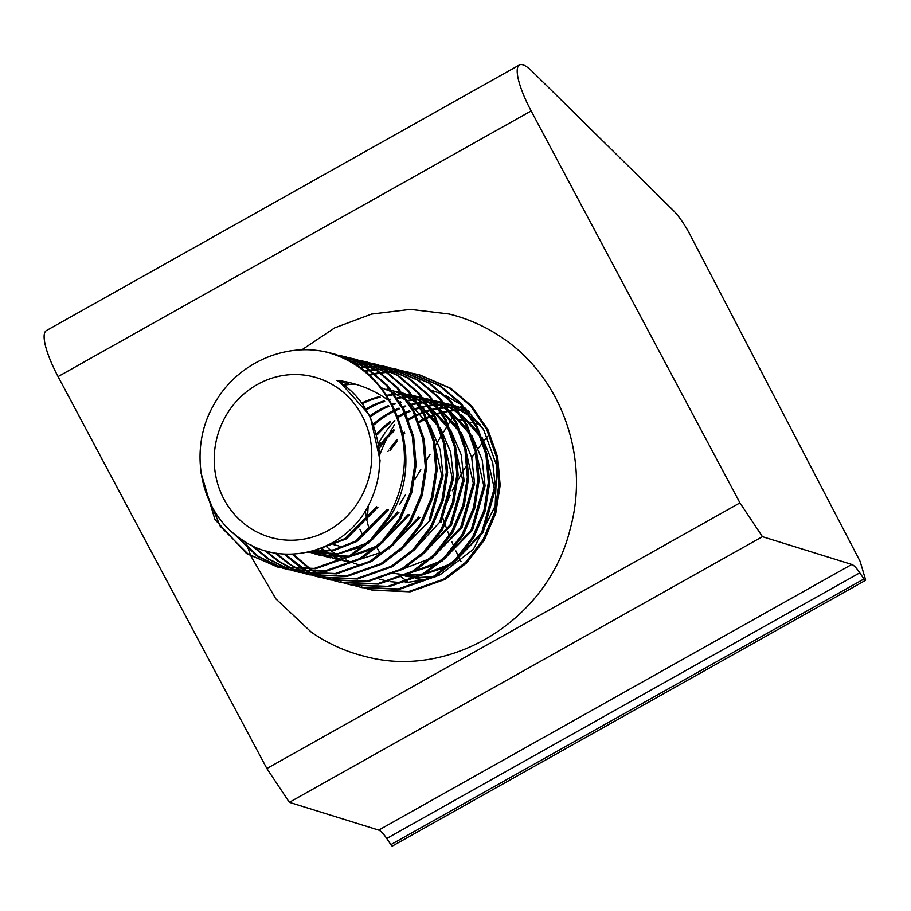<?xml version="1.0" encoding="UTF-8"?>
<svg xmlns="http://www.w3.org/2000/svg" width="911" height="911" viewBox="0 0 911 911"><rect width="100%" height="100%" fill="white"/><g stroke="black" fill="none" stroke-linecap="round" stroke-linejoin="round"><path stroke-width="1.37" d="M531.147 110.937L739.948 502.883L266.866 768.531L58.076 376.596L531.147 110.937A50.367 12.355 -119.3 0 1 519.441 64.954A50.367 12.355 -119.3 0 1 532.286 71.479L673.001 210.134A33.582 8.233 -119.3 0 1 690.105 234.799L860.132 561.381L865.45 579.362A2.801 0.683 -119.3 0 1 865.45 580.387A2.801 0.683 -119.3 0 1 865.279 580.398A2.801 0.683 -119.3 0 1 863.913 578.997L390.842 844.645A2.801 0.683 60.7 0 0 392.197 846.046A2.801 0.683 60.7 0 0 392.368 846.034A2.801 0.683 60.7 0 0 392.47 845.898M863.913 578.997L859.802 572.825A16.785 4.122 -119.3 0 0 851.774 564.444L762.427 536.67L739.948 502.883M519.441 64.954L46.359 330.602A50.367 12.355 60.7 0 0 58.076 376.596M390.842 844.645L386.731 838.473A16.785 4.122 60.7 0 0 378.703 830.103L289.356 802.318L266.866 768.531M762.427 536.67L289.356 802.318M359.868 529.223L362.863 535.338M366.7 543.172L338.232 553.626L307.565 552.237M394.543 424.583A176.267 166.576 -76.3 0 0 393.62 426.12M392.926 427.282A176.267 166.576 -76.3 0 0 389.156 434.069M386.856 438.567A176.267 166.576 -76.3 0 0 380.046 454.099M368.203 505.924A176.267 166.576 -76.3 0 0 367.6 519.68M367.6 521.525A176.267 166.576 -76.3 0 0 367.611 523.506M226.907 414.095A83.106 78.528 -76.3 0 0 250.104 528.027A83.106 78.528 -76.3 0 0 359.093 500.663A83.106 78.528 -76.3 0 0 335.908 386.731A83.106 78.528 -76.3 0 0 226.907 414.095M336.888 380.32C356.053 382.666 373.453 389.475 389.088 400.749A110.174 104.105 -76.3 0 0 325.159 351.828A110.174 104.105 -76.3 0 0 324.214 351.6C282.433 342.98 235.938 364.594 214.347 403.869C187.415 448.816 199.646 512.529 241.552 539.449C281.681 568.589 344.472 552.852 368.26 505.833C380.388 482.443 382.814 458.119 375.56 432.862A88.697 83.823 -76.3 0 0 336.888 380.32L340.11 382.29L370.117 415.712L380.058 460.431L378.885 472.558M376.676 506.789L345.212 538.515L322.927 547.386M377.997 507.108L346.522 538.834L319.898 548.593M387.186 509.351L355.711 541.077L333.699 549.891L309.66 551.759M388.496 509.67L357.021 541.396L334.086 550.426L309.057 551.907L313.498 553.489M397.686 511.914L371.995 539.961M398.995 512.233L368.078 543.639M363.398 546.201L337.138 554.287L308.203 552.396M308.863 552.556L307.622 552.225M408.185 514.476L382.495 542.535M377.268 545.883L351.68 555.676M349.004 556.154L318.702 554.958L314.147 553.694M409.506 514.795L378.577 546.201M373.897 548.764L350.314 556.473M347.797 556.837L320.023 555.277M319.362 555.118L314.807 553.808M314.17 553.603L309.694 551.964M418.696 517.038L392.994 545.097M330.522 557.851L324.646 556.257M324.009 556.063L319.522 554.457M318.884 554.207L314.489 552.282M313.862 551.975L312.143 551.121M420.005 517.357L389.088 548.764M384.408 551.337L360.824 559.035M329.862 557.68L325.318 556.382M324.669 556.165L320.205 554.526M319.567 554.275L315.172 552.305M314.557 551.998L312.61 550.984M339.712 560.094L335.157 558.83M334.508 558.625L330.021 557.031M329.395 556.78L324.988 554.845M324.362 554.548L320.046 552.26M319.442 551.918L316.174 549.902M429.65 424.879L440.195 449.692L443.076 475.815L430.504 519.93L399.587 551.337M340.372 560.254L335.817 558.944M335.18 558.728L330.704 557.099M330.067 556.837L325.683 554.867M325.056 554.56L320.752 552.237M320.137 551.872L316.721 549.72M442.051 432.805L452.266 478.059L439.706 522.174L414.004 550.221M350.211 562.656L345.656 561.392M345.007 561.187L342.741 560.413M341.614 560.003L340.532 559.593M339.894 559.343L335.499 557.407M334.872 557.111L330.556 554.833M329.941 554.48L325.705 551.838M325.113 551.428L320.979 548.399M350.872 562.816L346.328 561.506M345.679 561.301L342.923 560.322M341.83 559.901L341.204 559.661M340.577 559.4L336.182 557.43M335.567 557.122L331.251 554.799M330.647 554.446L326.423 551.747M325.831 551.337L321.708 548.263M452.562 435.367L462.777 480.621L450.205 524.736L424.503 552.783M360.722 565.219L356.155 563.955M355.518 563.75L353.24 562.975M352.113 562.565L351.031 562.155M350.393 561.905L345.998 559.969M343.857 558.91L341.056 557.395M340.441 557.042L336.216 554.4M335.612 553.99L331.479 550.961M330.898 550.506L326.867 547.044M450.649 430.003L461.205 454.828L464.086 480.951L451.514 525.055L420.597 556.462M463.061 437.929L473.276 483.194L460.704 527.298L435.014 555.346M429.787 558.705L404.199 568.498M461.16 432.566L471.704 457.39L474.585 483.513L462.025 527.617L431.097 559.024M473.572 440.491L483.775 485.757L471.215 529.86L445.513 557.919M440.286 561.267L414.71 571.06M471.659 435.139L482.204 459.953L485.096 486.075L472.524 530.179L441.607 561.586M436.927 564.16L413.332 571.857M484.071 443.053L494.286 488.319L481.714 532.423L456.024 560.481M450.797 563.829L425.209 573.623M422.533 574.101L407.376 575.023M405.589 574.932L394.736 573.475M393.37 573.178L392.231 572.917M482.158 437.701L492.714 462.515L495.595 488.638L483.024 532.741L452.107 564.148M447.426 566.722L423.843 574.42M421.315 574.784L406.898 575.251M437.952 575.718L435.709 576.185M433.032 576.663L417.876 577.585M416.088 577.506L405.236 576.048M403.88 575.741L402.73 575.479M435.151 576.857L434.342 576.982M431.825 577.346L417.409 577.825M415.689 577.699L405.19 576.071M425.448 579.988L415.746 578.61M424.868 580.136L415.689 578.633M339.393 381.834L344.335 381.561M339.997 382.221L344.939 381.903M345.645 381.891L346.579 381.868M344.153 385.08L349.186 384.465M349.892 384.396L354.834 384.135M381.242 387.767L391.901 391.867M393.586 392.675L407.126 401.091M409.369 402.856L428.329 424.56M431.552 430.231L441.767 475.496L429.195 519.6M387.038 389.031L390.363 389.908M391.753 390.329L402.4 394.429M404.085 395.249L417.625 403.653M419.88 405.429L438.84 427.122M388.348 389.35L390.307 389.851M391.673 390.238L402.07 394.007M403.71 394.748L416.782 402.377M418.946 403.972L437.052 422.761M440.15 427.441L450.694 452.266L453.587 478.377L441.015 522.493M400.817 392.413L397.538 391.593L400.863 392.482M402.252 392.892L412.911 397.002L408.048 396.934M414.596 397.811L428.136 406.215M430.379 407.991L449.339 429.685M402.172 392.8L412.581 396.57M419.014 397.663L414.22 397.321L427.293 404.951M429.445 406.534L447.552 425.323M411.316 394.987L408.048 394.156L411.362 395.044M412.751 395.454L423.41 399.565L418.559 399.496M425.095 400.373L438.635 408.777M440.89 410.554L459.839 432.247M412.683 395.363L423.08 399.132M424.72 399.883L437.792 407.513M439.945 409.096L458.062 427.885M362.077 402.833L367.532 400.43M368.306 400.123L373.624 398.255M374.375 398.027L379.591 396.615M386.754 395.249L391.195 394.714M394.907 394.452L396.854 394.383M397.549 394.372L402.4 394.44M403.516 394.486L407.877 394.85M413.924 395.727L421.873 397.606M423.262 398.016L433.909 402.127L429.058 402.07M435.606 402.935L449.146 411.339M451.389 413.116L470.349 434.809M362.612 403.539L368.078 401.068M368.841 400.749L374.182 398.824M374.933 398.574L380.16 397.116M387.061 395.727L391.798 395.112M395.18 394.839L397.458 394.725M398.164 394.702L402.616 394.714M403.721 394.759L408.504 395.101M409.187 395.169L411.715 395.488M412.922 395.659L413.901 395.818M414.573 395.932L419.208 396.889M418.548 396.718L421.827 397.549M423.182 397.925L433.59 401.705M440.024 402.787L435.23 402.446L448.292 410.075M450.455 411.67L468.561 430.447M366.199 408.811L371.802 405.782M372.588 405.395L378.031 402.992M378.805 402.696L384.135 400.817M389.373 399.36L390.102 399.177M397.253 397.811L401.705 397.287M402.411 397.219L404.37 397.082M405.406 397.025L407.354 396.945M414.015 397.048L418.377 397.412M419.06 397.492L422.112 397.902M424.424 398.301L432.372 400.168M433.761 400.589L444.42 404.689L439.569 404.632M446.105 405.497L459.645 413.913M461.888 415.678L480.849 437.382M366.7 409.608L372.314 406.5M373.111 406.101L378.577 403.63M379.352 403.311L384.693 401.387M389.714 399.918L390.671 399.678M397.572 398.289L402.298 397.674M403.015 397.606L404.655 397.469M405.68 397.401L407.969 397.287M419.686 397.731L422.226 398.05M423.421 398.221L424.401 398.38M425.073 398.494L429.707 399.451M429.058 399.291L432.326 400.111M433.682 400.487L444.09 404.268M450.524 405.349L445.73 405.008L458.802 412.637M460.955 414.232L479.061 433.01M370.094 415.655L375.89 411.852M376.698 411.373L382.301 408.344M383.087 407.957L388.541 405.554M392.163 404.211L394.634 403.391M399.883 401.922L400.601 401.751M407.752 400.373L412.205 399.849M412.911 399.781L414.869 399.644M415.917 399.587L417.853 399.519M424.515 399.622L428.887 399.975M429.559 400.054L432.611 400.464M434.934 400.863L442.883 402.73M444.261 403.152L454.919 407.251L450.068 407.194M456.605 408.071L470.144 416.475M472.399 418.24L482.864 428.398M370.561 416.589L376.38 412.672M377.2 412.171L382.825 409.062M383.611 408.663L389.077 406.192M392.516 404.871L395.192 403.949M400.225 402.48L401.17 402.241M408.071 400.851L412.808 400.236M413.514 400.168L415.154 400.031M416.19 399.963L418.468 399.861M419.174 399.838L423.626 399.849M424.731 399.883L429.514 400.225M430.197 400.293L432.725 400.612M433.921 400.783L434.911 400.942M435.572 401.056L440.218 402.013M439.557 401.853L442.826 402.673M444.192 403.061L454.589 406.83M456.229 407.57L469.302 415.2M471.465 416.794L480.256 424.503M373.715 423.661L379.762 418.832M380.604 418.229L386.389 414.425M387.209 413.936L392.8 410.907M395.01 409.859L399.041 408.128M402.662 406.773L405.133 405.953M410.383 404.484L411.1 404.313M411.84 404.142L416.953 403.14M418.263 402.947L422.704 402.411M423.421 402.343L425.38 402.206M426.416 402.15L428.364 402.081M435.025 402.184L439.387 402.537M440.059 402.616L443.122 403.026M445.433 403.425L453.382 405.304M454.771 405.714L465.419 409.813L460.567 409.756M467.115 410.633L469.416 411.818M374.136 424.765L380.217 419.777M381.071 419.151L386.89 415.234M387.699 414.744L393.324 411.624M395.363 410.622L399.587 408.754M403.015 407.433L405.691 406.511M410.724 405.053L411.681 404.803M412.421 404.632L417.545 403.584M418.57 403.414L423.308 402.799M424.025 402.73L425.653 402.594M426.69 402.525L428.967 402.423M429.673 402.4L434.126 402.411M440.696 402.856L443.236 403.174M444.431 403.357L445.411 403.516M446.083 403.63L450.717 404.575M450.057 404.416L453.336 405.236M454.691 405.623L465.1 409.392M466.739 410.144L468.618 411.043M376.915 433.34L383.326 427.008M384.214 426.234L390.261 421.394M397.834 416.418L403.311 413.469M405.509 412.421L409.551 410.69M413.173 409.335L415.644 408.515M416.395 408.287L419.914 407.297M420.882 407.046L421.611 406.875M422.34 406.705L427.464 405.702M428.762 405.509L433.215 404.974M433.921 404.917L435.879 404.769M436.916 404.712L438.863 404.643M445.525 404.746L449.886 405.099M450.569 405.179L453.621 405.6M460.567 406.978L463.881 407.866M377.279 434.718L383.747 428.136M384.647 427.327L390.728 422.351M398.209 417.306L403.835 414.186M405.873 413.184L410.087 411.316M413.526 409.996L416.202 409.073M416.953 408.834L420.256 407.866M421.224 407.616L422.18 407.376M422.92 407.194L428.045 406.147M429.081 405.976L433.807 405.361M434.524 405.293L436.164 405.156M437.189 405.088L439.478 404.985M440.172 404.962L444.636 404.974M451.207 405.429L453.735 405.737M454.931 405.919L455.91 406.078M461.877 407.297L463.836 407.798M379.397 445.969L386.469 436.961M387.426 435.902L393.837 429.571M408.344 418.992L413.81 416.031M416.02 414.983L420.051 413.252M420.825 412.945L422.715 412.239M423.672 411.897L426.143 411.077M426.895 410.85L430.413 409.859M431.393 409.608L432.11 409.438M432.85 409.267L437.963 408.276M439.273 408.071L443.714 407.536M444.431 407.479L446.39 407.331M447.426 407.274L449.362 407.206M379.614 447.905L386.811 438.385M387.779 437.28L394.258 430.709M408.709 419.869L414.334 416.748M416.373 415.746L420.597 413.879M421.36 413.571L423.068 412.911M424.025 412.558L426.701 411.635M427.453 411.396L430.766 410.428M431.734 410.178L432.679 409.939M433.42 409.756L438.555 408.709M439.58 408.538L444.317 407.923M445.024 407.855L446.663 407.718M447.7 407.65L449.977 407.547M450.683 407.524L455.136 407.536M324.214 351.6C391.901 364.241 429.218 456.263 389.817 517.004L372.212 539.745L350.507 556.359L315.616 568.726L278.162 567.166L246.63 553.603L214.962 519.555L200.989 472.9M277.513 567.006L247.951 553.922L220.234 526.262L204.36 488.194M389.088 400.749C409.745 439.466 409.54 478.116 388.496 516.685L370.902 539.426L349.198 556.04L314.295 568.407L276.853 566.847M380.445 442.735A110.174 104.105 -76.3 0 0 379.238 444.773M413.765 373.567L419.698 374.911L450.979 388.405L471.807 406.181L488.034 429.855L497.702 457.22L500.173 485.347L495.766 513.292L484.345 540.086L466.751 562.827L445.046 579.442L410.144 591.808L372.701 590.237L366.814 588.688M418.388 374.58L449.658 388.086L470.497 405.862L486.725 429.536L496.393 456.901L498.852 485.028L494.457 512.973L483.035 539.756L465.43 562.497L443.737 579.111L408.834 591.49L371.381 589.918M366.165 588.495L361.667 586.991M403.266 371.005L409.198 372.337L440.469 385.843L461.308 403.619L477.535 427.293L487.203 454.657L489.662 482.784L485.256 510.729L473.845 537.513L456.24 560.254L434.547 576.868L399.644 589.246L362.191 587.675L356.315 586.115M361.542 587.515L356.975 586.24M356.338 586.046L351.84 584.509M407.889 372.018L439.159 385.512L459.987 403.3L476.225 426.963L485.893 454.338L488.353 482.466L483.946 510.411L472.524 537.194L454.931 559.935L433.226 576.549L398.323 588.927L360.881 587.356M355.666 585.921L351.156 584.429M392.755 368.443L398.699 369.775L429.969 383.269L450.797 401.056L467.036 424.72L476.704 452.095L479.163 480.222L474.756 508.167L463.335 534.951L445.741 557.691L424.036 574.306L389.134 586.684L351.692 585.113L345.816 583.552M351.031 584.953L346.476 583.678M345.827 583.484L341.329 581.947M397.378 369.456L428.648 382.95L449.487 400.738L465.715 424.401L475.383 451.776L477.842 479.903L473.447 507.837L462.025 534.632L444.42 557.373L422.727 573.987L387.824 586.365L350.382 584.794M345.167 583.359L340.657 581.867M382.256 365.88L388.188 367.213L419.459 380.707L440.298 398.494L456.525 422.157L466.193 449.533L468.653 477.66L464.257 505.594L452.835 532.388L435.23 555.129L413.537 571.744L378.634 584.122L341.181 582.55L335.305 580.99M340.532 582.391L335.977 581.116M335.328 580.922L330.83 579.385M330.192 579.145L325.762 577.346M325.125 577.073L320.763 575M320.148 574.682L315.844 572.336M315.24 571.983L311.004 569.329M310.412 568.931L293.114 554.127M386.879 366.894L418.149 380.388L438.988 398.164L455.215 421.839L464.883 449.203L467.343 477.341L462.936 505.275L451.526 532.07L433.921 554.81L412.216 571.425L377.325 583.792L339.871 582.231M334.656 580.797L330.158 579.294M329.52 579.066L325.079 577.301M324.441 577.027L320.068 574.989M319.454 574.682L315.138 572.37M314.534 572.017L310.298 569.409M309.694 569.011L292.135 554.173M371.756 363.318L377.689 364.651L408.959 378.145L429.798 395.921L446.026 419.595L455.694 446.959L458.153 475.098L453.746 503.031L442.336 529.826L424.731 552.567L403.026 569.181L368.135 581.548L330.682 579.988L324.806 578.428M330.033 579.817L325.466 578.553M324.817 578.348L320.319 576.822M319.681 576.583L315.252 574.784M314.625 574.511L310.264 572.438M309.638 572.119L305.344 569.774M304.73 569.409L285.052 554.116M376.38 364.332L407.65 377.826L428.477 395.602L444.716 419.276L454.384 446.641L456.844 474.768L452.437 502.713L441.015 529.507L423.421 552.248L401.717 568.863L366.814 581.229L329.372 579.658M324.157 578.234L319.647 576.731M319.009 576.504L314.568 574.739M313.942 574.465L309.569 572.427M308.943 572.119L304.638 569.796M304.023 569.455L299.15 566.426L284.004 554.047M361.246 360.745L367.179 362.088L398.46 375.583L419.288 393.358L435.526 417.033L445.183 444.397L447.654 472.524L443.247 500.469L431.825 527.264L414.232 550.005L392.527 566.619L357.624 578.986L320.182 577.415L314.295 575.866M319.522 577.255L314.967 575.991M314.318 575.786L309.82 574.26M309.182 574.021L304.752 572.222M304.126 571.949L299.753 569.876M299.138 569.557L289.96 564.182L276.238 553.205M365.869 361.769L397.139 375.264L417.978 393.04L434.205 416.714L443.873 444.078L446.333 472.205L441.937 500.15L430.516 526.934L412.911 549.686L391.218 566.3L356.315 578.667L318.861 577.096M313.646 575.672L309.148 574.169M308.51 573.941L304.069 572.176M303.443 571.903L299.059 569.865M298.444 569.557L288.65 563.863L275.065 553.011M350.746 358.182L356.679 359.526L387.949 373.02L408.788 390.796L425.016 414.471L434.684 441.835L437.143 469.962L432.748 497.907L421.326 524.69L403.721 547.443L382.028 564.057L347.125 576.424L309.672 574.852L303.796 573.304M309.023 574.693L304.456 573.429M303.818 573.224L299.32 571.687M298.683 571.459L294.242 569.66M293.615 569.375L279.461 561.62L266.08 550.961M355.37 359.196L386.64 372.701L407.479 390.477L423.706 414.152L433.374 441.516L435.834 469.643L431.427 497.588L420.005 524.372L402.411 547.112L380.707 563.727L345.816 576.105L308.362 574.534M303.147 573.099L298.649 571.607M297.999 571.368L293.558 569.603M292.932 569.341L278.14 561.301L264.657 550.54M340.247 355.62L346.18 356.953L377.45 370.458L398.278 388.234L414.516 411.909L424.184 439.273L426.644 467.4L422.237 495.345L410.815 522.128L393.222 544.869L371.517 561.483L336.615 573.862L299.172 572.29L293.296 570.73M298.512 572.131L293.957 570.855M293.308 570.662L288.81 569.124M288.172 568.885L268.95 559.058L253.281 546.156M344.87 356.634L376.141 370.128L396.968 387.915L413.195 411.578L422.863 438.954L425.335 467.081L420.928 495.026L409.506 521.809L391.912 544.55L370.208 561.165L335.305 573.543L297.863 571.971M292.647 570.537L288.138 569.045M287.5 568.806L267.64 558.728L251.379 545.222M329.736 353.058L335.669 354.39L366.939 367.885L387.779 385.672L404.006 409.335L413.674 436.711L416.133 464.838L411.738 492.783L400.316 519.566L382.711 542.307L361.018 558.921L326.115 571.299L288.673 569.728L282.786 568.168M288.013 569.569L283.458 568.293M282.809 568.1L258.451 556.484L234.651 534.279M334.36 354.072L365.63 367.566L386.469 385.353L402.696 409.016L412.364 436.392L414.824 464.519L410.428 492.452L399.007 519.247L381.402 541.988L359.708 558.602L324.806 570.969L287.352 569.409M282.137 567.974L257.141 556.165L231.61 531.637M345.269 384.92L347.786 383.588M348.218 383.36L349.767 382.597M369.49 375.321L374.649 374.125M375.378 373.977L380.468 373.1M381.197 372.998L386.207 372.417M386.913 372.36L391.867 372.064M392.561 372.041L397.447 372.018M398.141 372.03L402.947 372.269M403.63 372.326L408.39 372.815M409.062 372.895L413.753 373.635M414.414 373.761L419.049 374.751M343.686 384.738L346.909 383.041M347.319 382.836L348.446 382.278M368.921 374.82L374.068 373.658M374.797 373.51L379.876 372.679M380.604 372.576L385.604 372.03M386.321 371.973L391.252 371.722M391.958 371.699L396.82 371.711M397.515 371.734L402.32 371.995M403.004 372.052L407.752 372.576M408.424 372.667L413.104 373.442M337.708 380.798L338.357 380.479M364.878 371.415L369.968 370.538M370.686 370.435L375.708 369.855M376.414 369.786L381.356 369.502M382.062 369.479L386.936 369.456M387.63 369.467L392.447 369.707M393.131 369.752L397.879 370.253M398.551 370.333L403.243 371.073M403.915 371.198L408.538 372.189M364.298 370.948L369.376 370.105M370.094 370.014L375.104 369.467M375.81 369.41L380.752 369.16M381.447 369.137L386.321 369.149M387.016 369.171L391.821 369.433M392.504 369.49L397.242 370.014M397.913 370.105L402.605 370.879M360.187 367.862L365.197 367.292M365.915 367.224L370.857 366.928M371.563 366.905L376.437 366.882M377.131 366.905L381.948 367.144M382.631 367.19L387.38 367.68M388.052 367.771L392.743 368.511M393.404 368.636L398.039 369.615M359.594 367.452L364.594 366.905M365.311 366.848L370.242 366.586M370.948 366.575L375.822 366.586M376.505 366.598L381.31 366.871M381.994 366.928L386.742 367.452M387.414 367.543L392.094 368.317M355.404 364.662L360.357 364.366M361.052 364.343L365.937 364.32M366.621 364.343L371.437 364.582M372.121 364.628L376.881 365.117M377.553 365.209L382.244 365.949M382.905 366.074L387.539 367.053M354.8 364.286L359.743 364.024M360.437 364.013L365.311 364.024M366.006 364.036L370.811 364.309M371.494 364.366L376.232 364.89M376.915 364.981L381.595 365.755M350.553 361.781L355.427 361.758M356.121 361.769L360.938 362.009M361.621 362.066L366.37 362.555M367.042 362.646L371.734 363.387M372.405 363.512L377.029 364.491M349.938 361.439L354.812 361.451M355.495 361.473L360.312 361.747M360.984 361.804L365.732 362.327M366.404 362.419L371.084 363.182M345.622 359.207L350.428 359.446M351.111 359.503L355.871 359.993M356.543 360.084L361.234 360.824M361.895 360.938L366.529 361.929M344.996 358.911L349.801 359.185M350.484 359.241L355.233 359.754M355.905 359.856L360.585 360.619M340.612 356.941L345.36 357.431M346.043 357.511L350.724 358.251M351.395 358.376L356.019 359.367M339.985 356.668L344.722 357.192M345.394 357.283L350.086 358.057M335.533 354.948L340.224 355.689M340.896 355.814L345.52 356.793M334.895 354.721L339.575 355.495M330.386 353.252L335.02 354.231M387.892 451.571L388.803 450.148M389.897 448.531L396.968 439.523M403.004 433.363L404.336 432.144M418.844 421.554L424.321 418.604M426.519 417.545L430.55 415.815M431.324 415.507L433.215 414.801M434.171 414.459L436.642 413.64M437.405 413.412L440.924 412.421M441.892 412.171L442.609 412M443.35 411.829L448.463 410.838M449.772 410.633L454.213 410.098M454.931 410.041L456.889 409.893M457.926 409.848L459.873 409.768M394.816 420.506L392.334 423.285M391.571 424.162L386.025 431.245M385.194 432.429L378.896 442.495M365.3 510.98L366.917 520.477M367.235 521.923L368.853 528.061M376.721 547.272L379.796 552.59M397.948 574.135L401.25 576.914M401.967 577.483L407.171 581.309M390.113 450.478L397.321 440.947M403.277 434.661L404.757 433.272M419.219 422.431L424.833 419.322M426.872 418.32L431.097 416.452M431.871 416.133L433.568 415.473M434.524 415.12L437.212 414.209M437.963 413.958L441.266 413.002M442.234 412.74L443.19 412.501M443.93 412.319L449.055 411.282M450.091 411.112L454.817 410.497M455.534 410.428L457.163 410.292M458.199 410.223L460.488 410.109M461.182 410.098L465.646 410.098M461.046 561.575L459.77 559.035M459.303 558.079L455.899 550.95M453.94 546.611L451.845 541.783M449.328 535.657L447.597 531.227M447.05 529.781L445.172 524.679M444.568 522.971L443.099 518.701M442.507 516.958L441.721 514.567L450.091 495.413M452.368 490.744L456.229 483.274M457.857 480.279L462.651 471.932M463.79 470.03L467.104 464.724M471.773 457.652L475.496 452.289M478.355 448.326L482.693 442.53M484.003 440.822L487.431 436.449M399.713 504.307L405.327 495.072M414.664 479.687L420.78 469.62M426.667 459.918L430.003 454.418M435.412 445.525L436.973 442.951M437.735 441.698L441.619 435.287M443.167 432.736L447.107 426.257M448.28 424.321L450.843 420.119M451.252 419.436L452.243 417.796L453.177 418.024M454.498 418.343L458.108 419.219M459.417 419.538L463.688 420.586M464.997 420.905L468.607 421.782M469.917 422.112L474.187 423.148M475.508 423.467L479.106 424.355M342.604 546.862L339.928 546.201M338.607 545.883L333.995 544.755M851.774 564.444L378.703 830.103M859.802 572.825L386.731 838.473M392.368 846.034L865.45 580.387M430.402 390.102L431.062 390.272M432.406 390.625L443.236 394.372M445.058 395.169L461.478 404.974M251.094 556.382L275.794 598.812L311.243 632.109C327.812 643.587 345.861 651.718 365.368 656.512C451.97 679.959 549.026 618.375 570.297 528.482C589.827 458.176 561.882 378.008 503.111 338.402C486.542 326.924 468.505 318.793 448.986 313.988L410.337 309.376L371.551 314.09L334.724 327.858L301.803 349.881M246.061 542.318L248.156 548.65M248.566 549.788L250.844 555.767M379.34 579.134L388.519 581.377M464.656 407.524L483.582 429.548L496.825 466.022L495.163 506.015L473.401 549.322L440.184 574.727L433.454 577.494M428.432 579.157L405.247 582.767M402.935 582.778L390.033 581.651M318.702 554.958L320.023 555.289"/></g></svg>
